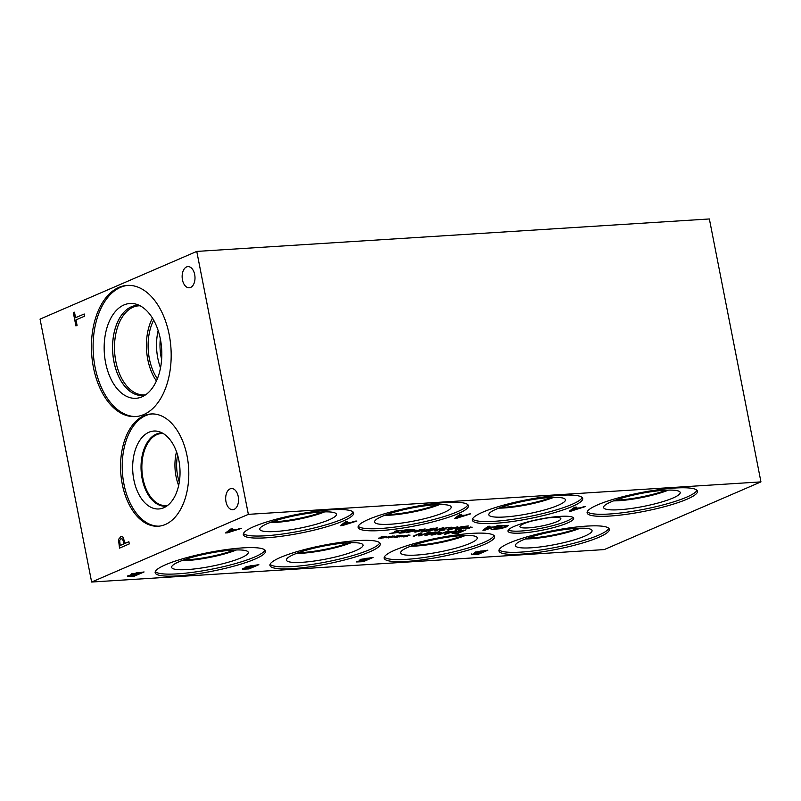 <?xml version="1.0" encoding="UTF-8"?>
<svg xmlns="http://www.w3.org/2000/svg" width="801" height="801" viewBox="0 0 801 801"><rect width="100%" height="100%" fill="white"/><g stroke="black" fill="none" stroke-linecap="round" stroke-linejoin="round"><path stroke-width="1.2" d="M403.734 532.705L400.65 533.065C398.728 533.166 398.387 532.935 399.639 532.375L408.951 530.062L404.775 530.002L411.103 529.601L401.071 532.164L400.66 532.635L401.621 532.685L404.795 532.244L403.734 532.705L400.63 532.965C398.708 533.065 398.367 532.835 399.619 532.275M408.951 530.062L404.195 530.252M398.908 532.895L399.639 532.375M404.375 532.315L403.714 532.605M410.042 530.062L400.66 532.635M410.793 529.621L410.022 529.952M408.48 532.084L414.838 530.602L411.364 530.723L408.48 532.084L411.364 530.723M414.838 530.602L411.384 530.823M408.84 530.983L413.416 529.461L414.748 529.371L412.185 530.482L416.72 530.192L407.238 532.595L405.977 532.675L410.062 530.913L408.84 530.983M410.062 530.913L409.121 530.863M407.238 532.595L406.257 532.545M415.669 530.642L407.218 532.485M416.41 530.212L415.649 530.542M412.185 530.482L414.437 529.391M417.792 530.552L415.889 531.514L418.943 531.313L423.459 529.361L417.792 530.552M423.459 529.361L420.405 529.441L415.869 531.403L416.62 531.744M425.071 528.88L422.938 530.122L414.267 531.874M415.799 532.104L414.267 531.934L416.39 530.642L425.101 528.93L422.958 530.222L415.779 532.004M423.369 531.153L426.042 531.083L429.016 529.801L425.431 530.092L423.369 531.153L425.431 530.092M429.016 529.801L425.451 530.192M426.553 531.373L421.757 531.504L422.307 530.813L433.992 528.149L426.553 531.373L421.737 531.403L422.287 530.703M421.737 531.403L422.307 530.813M433.691 528.169L426.532 531.263M444.175 530.142L439.298 530.462L443.394 529.06L442.492 528.94L443.153 528.39L451.303 527.168L444.485 528.33L444.014 528.76L445.877 528.74L440.991 530.112L444.175 530.142L439.278 530.362L439.739 529.821M440.991 530.112L445.056 529.091M445.576 528.76L445.036 528.99M444.014 528.76L446.207 527.799M450.142 527.629L446.187 527.689M451.093 527.148L450.222 527.519M443.153 528.39L442.492 528.94L443.133 528.28M443.394 529.06L442.472 528.83M444.825 529.751L444.154 530.042M450.512 528.48L448.61 529.441L451.654 529.241L456.18 527.288L450.512 528.48M456.18 527.288L453.126 527.378L448.59 529.331L449.341 529.681M457.792 526.818L455.659 528.049L446.988 529.801M448.51 530.032L446.988 529.861L449.111 528.57L457.812 526.858L455.679 528.149L448.49 529.932M466.282 526.427L458.102 527.999L457.241 528.95L460.555 528.9L466.262 526.327L461.887 526.778L458.082 527.899L457.221 528.84M461.056 529.181L455.639 529.311L456.69 528.089L461.907 526.607L468.505 525.967L461.056 529.181L455.288 529.02M468.195 525.987L461.036 529.081M467.273 528.059L465.862 527.769L466.863 527.509L472.129 527.168L466.042 528.99L467.053 528.26L463.709 528.87L467.273 528.059L466.072 527.719M467.053 528.26L463.759 528.75M466.042 528.99L465.471 528.92M467.814 528.209L466.022 528.89M468.965 528.54L467.794 528.099M469.736 528.219L468.945 528.43M468.565 527.979L472.039 527.378M468.805 527.779L470.357 527.008M428.635 531.233L436.074 528.019L437.436 527.939L433.792 529.511L438.517 529.211L443.524 527.549L436.084 530.763L434.723 530.853L437.636 529.591L432.91 529.892L428.635 531.233M429.997 531.153L428.915 531.113M432.91 529.892L429.977 531.043M437.636 529.591L432.89 529.791M436.084 530.763L435.003 530.733M443.223 527.569L436.064 530.663M433.792 529.511L437.136 527.959M397.026 530.693L403.173 530.272L396.074 531.173L398.778 531.894L398.097 532.435L389.947 533.556L396.565 532.565L394.673 532.114L394.513 531.433L397.026 530.693M396.565 532.565L394.653 532.014L394.493 531.333M394.653 532.014L394.513 531.433M398.748 531.794L389.927 533.456M398.778 531.894L398.077 532.335M401.822 530.813L399.619 530.602L396.215 531.694M402.963 530.242L401.902 530.703M760.95 481.892L248.36 514.352L91.634 582.037L40.05 319.108L196.766 251.414L709.366 218.963L760.95 481.892L604.234 549.586L91.634 582.037M389.787 536.97L388.385 536.68L389.386 536.41L394.653 536.079L388.565 537.902L389.576 537.161L386.232 537.781L389.787 536.97L388.595 536.62M405.196 535.999L403.784 535.709L404.785 535.438L410.052 535.108L403.964 536.93L404.976 536.189L401.631 536.8L405.196 535.999L403.994 535.649M431.058 535.088L438.507 531.874L439.869 531.784L433.451 534.557L441.321 532.445L439.619 534.167L447.298 531.313L439.859 534.527L437.997 534.647L439.579 533.025L431.058 535.088M455.489 530.793L444.295 534.247L448.27 531.253L449.711 531.163L448.56 532.004L452.485 531.754L455.489 530.793M457.892 533.386L452.475 533.516L453.536 532.295L458.743 530.813L465.341 530.172L457.892 533.386L452.124 533.276M436.144 532.024L424.951 535.479L428.925 532.475L430.367 532.385L429.216 533.226L436.144 532.024M413.166 536.219L420.615 533.005L422.147 532.905L420.265 535.388L427.954 532.545L420.515 535.759L418.573 535.879L420.335 533.596L413.166 536.219M397.496 536.48L396.084 536.189L397.086 535.929L402.352 535.589L396.265 537.411L397.276 536.68L393.932 537.291L397.496 536.48L396.295 536.139M382.087 537.461L380.685 537.171L381.687 536.9L386.953 536.57L380.855 538.392L381.877 537.651L378.523 538.262L382.087 537.461L380.896 537.111M355.063 521.141L356.886 521.03L342.538 525.546L340.325 525.686L345.571 521.741L347.464 521.621L345.952 522.723L351.098 522.402L355.063 521.141M246.668 566.457C245.426 566.998 245.456 567.298 246.758 567.348L246.778 567.448C245.476 567.408 245.446 567.108 246.688 566.557L258.853 564.675L249.061 568.91L242.333 569.191L242.743 568.49L246.778 567.448C245.476 567.408 245.446 567.108 246.688 566.557M249.061 568.91L242.333 569.191L242.743 568.49M497.621 525.716L485.096 530.122L482.883 530.262L488.129 526.317L490.022 526.197L488.51 527.298L493.656 526.978L497.621 525.716M508.305 525.436L506.242 526.978L500.745 528.7L491.163 529.491L504.33 527.118L506.062 525.907L503.859 525.666L498.222 527.068L501.356 526.878L500.214 527.368L495.308 527.679L499.584 525.826L508.355 525.546M506.062 525.887L500.735 525.877L498.222 527.068M509.446 542.948A56.24 9.502 -11.1 0 1 570.312 527.789A56.24 9.502 -11.1 0 1 609.331 529.291A56.24 9.502 -11.1 0 1 598.838 537.291A56.24 9.502 -11.1 0 1 537.972 552.45A56.24 9.502 -11.1 0 1 498.953 550.948A56.24 9.502 -11.1 0 1 509.446 542.948M597.596 504.87A56.24 9.502 -11.1 0 1 658.472 489.711A56.24 9.502 -11.1 0 1 697.481 491.213A56.24 9.502 -11.1 0 1 686.998 499.213A56.24 9.502 -11.1 0 1 626.122 514.372A56.24 9.502 -11.1 0 1 587.113 512.87A56.24 9.502 -11.1 0 1 597.596 504.87M514.202 526.397A33.472 5.657 -11.1 0 1 550.427 517.376A33.472 5.657 -11.1 0 1 573.646 518.277A33.472 5.657 -11.1 0 1 567.408 523.033A33.472 5.657 -11.1 0 1 531.183 532.054A33.472 5.657 -11.1 0 1 507.954 531.163A33.472 5.657 -11.1 0 1 514.202 526.397M394.663 550.217A56.24 9.502 -11.1 0 1 455.529 535.058A56.24 9.502 -11.1 0 1 494.547 536.56A56.24 9.502 -11.1 0 1 484.054 544.56A56.24 9.502 -11.1 0 1 423.188 559.709A56.24 9.502 -11.1 0 1 384.18 558.217A56.24 9.502 -11.1 0 1 394.663 550.217M482.823 512.139A56.24 9.502 -11.1 0 1 543.689 496.98A56.24 9.502 -11.1 0 1 582.707 498.482A56.24 9.502 -11.1 0 1 572.214 506.482A56.24 9.502 -11.1 0 1 511.348 521.641A56.24 9.502 -11.1 0 1 472.33 520.139A56.24 9.502 -11.1 0 1 482.823 512.139M280.43 557.446A56.24 9.502 -11.1 0 1 341.296 542.287A56.24 9.502 -11.1 0 1 380.305 543.789A56.24 9.502 -11.1 0 1 369.822 551.789A56.24 9.502 -11.1 0 1 308.956 566.948A56.24 9.502 -11.1 0 1 269.937 565.446A56.24 9.502 -11.1 0 1 280.43 557.446M368.58 519.378A56.24 9.502 -11.1 0 1 429.446 504.219A56.24 9.502 -11.1 0 1 468.465 505.721A56.24 9.502 -11.1 0 1 457.972 513.711A56.24 9.502 -11.1 0 1 397.106 528.87A56.24 9.502 -11.1 0 1 358.087 527.368A56.24 9.502 -11.1 0 1 368.58 519.378M165.647 564.715A56.24 9.502 -11.1 0 1 226.513 549.556A56.24 9.502 -11.1 0 1 265.531 551.058A56.24 9.502 -11.1 0 1 255.038 559.058A56.24 9.502 -11.1 0 1 194.172 574.217A56.24 9.502 -11.1 0 1 155.154 572.715A56.24 9.502 -11.1 0 1 165.647 564.715M253.797 526.647A56.24 9.502 -11.1 0 1 314.673 511.489A56.24 9.502 -11.1 0 1 353.682 512.99A56.24 9.502 -11.1 0 1 343.198 520.98A56.24 9.502 -11.1 0 1 282.322 536.139A56.24 9.502 -11.1 0 1 243.314 534.637A56.24 9.502 -11.1 0 1 253.797 526.647M475.694 551.959C474.452 552.5 474.482 552.8 475.784 552.85L475.804 552.95C474.502 552.91 474.472 552.61 475.714 552.059L487.879 550.177L478.087 554.412L471.358 554.692L475.804 552.95C474.502 552.91 474.472 552.61 475.714 552.059M478.087 554.412L471.358 554.692L471.769 554.002M584.079 506.632L571.544 511.038L569.341 511.178L574.577 507.233L576.47 507.113L574.958 508.214L580.114 507.894L584.079 506.632M360.911 559.218C359.669 559.769 359.699 560.069 361.001 560.109L361.021 560.219C359.719 560.169 359.689 559.869 360.931 559.318L373.096 557.446L363.304 561.671L356.575 561.952L361.021 560.219C359.719 560.169 359.689 559.869 360.931 559.318M363.304 561.671L356.575 561.952L356.986 561.261M469.306 513.912L456.77 518.307L454.567 518.447L459.804 514.512L461.696 514.392L460.185 515.494L465.341 515.163L469.306 513.912M131.885 573.716C130.653 574.267 130.683 574.567 131.975 574.617L132.005 574.717C130.703 574.667 130.673 574.377 131.905 573.826L144.08 571.944L134.278 576.179L127.559 576.46L127.96 575.759L132.005 574.717C130.703 574.667 130.673 574.377 131.905 573.826M134.278 576.179L127.559 576.46L127.96 575.759M240.29 528.41L227.754 532.815L225.542 532.955L230.788 529.01L232.68 528.89L231.169 529.992L236.325 529.671L240.29 528.41M389.576 537.161L386.282 537.661M388.565 537.902L387.994 537.831M390.337 537.121L388.545 537.801M391.489 537.451L390.317 537.01M392.26 537.131L391.469 537.341M391.088 536.89L394.563 536.29M391.329 536.69L392.88 535.919M404.976 536.189L401.691 536.68M403.964 536.93L403.394 536.86M405.737 536.139L403.944 536.82M406.888 536.47L405.717 536.039M407.669 536.159L406.868 536.37M406.487 535.909L409.962 535.308M406.728 535.719L408.28 534.948M432.951 534.968L431.339 534.968M439.579 533.025L432.93 534.868M439.859 534.527L438.107 534.537M446.998 531.333L439.839 534.427M439.619 534.167L441.191 532.455M433.451 534.557L439.559 531.804M446.177 533.756L451.263 532.144L448.069 532.244L446.177 533.756L448.069 532.244M451.263 532.144L448.089 532.345M448.56 532.004L449.531 531.173M445.967 534.147L444.445 534.137M456.44 530.733L445.947 534.037M463.118 530.632L454.938 532.204L454.087 533.146L457.391 533.106L463.098 530.522L458.733 530.983L454.918 532.104L454.067 533.045M465.041 530.192L457.872 533.286M426.833 534.978L431.919 533.366L428.725 533.466L426.833 534.978L428.725 533.466M431.919 533.366L428.745 533.566M429.216 533.226L430.187 532.395M426.623 535.368L425.101 535.358M437.096 531.964L426.603 535.268M414.437 536.139L413.456 536.099M420.335 533.596L414.417 536.039M420.515 535.759L418.663 535.769M427.654 532.555L420.495 535.649M420.265 535.388L422.037 532.915M397.276 536.68L393.982 537.171M396.265 537.411L395.694 537.341M398.037 536.63L396.245 537.311M399.188 536.96L398.017 536.53M399.959 536.64L399.168 536.86M398.788 536.4L402.262 535.799M399.028 536.199L400.58 535.438M381.877 537.651L378.583 538.152M380.855 538.392L380.285 538.322M382.628 537.601L380.835 538.282M383.789 537.932L382.608 537.501M384.56 537.621L383.769 537.831M383.389 537.381L386.863 536.77M383.619 537.181L385.181 536.41M228.025 532.305L234.713 530.182L230.528 530.342L228.025 532.305L230.528 530.342M234.713 530.182L230.548 530.442M231.169 529.992L232.5 528.9M227.754 532.815L225.692 532.835M241.662 528.32L227.734 532.705M129.682 575.959L133.597 575.809L136.46 574.567L132.015 574.868L129.682 575.959L132.015 574.868M136.46 574.567L132.035 574.968M133.407 574.267L137.552 574.107L141.166 572.535L136.22 572.895L133.407 574.267L136.22 572.895M141.166 572.535L136.24 573.005M127.529 576.35L127.94 575.659M143.769 571.964L134.258 576.069M342.808 525.035L349.496 522.913L345.311 523.073L342.808 525.035L345.311 523.073M349.496 522.913L345.331 523.173M345.952 522.723L347.284 521.631M342.538 525.546L340.475 525.566M356.445 521.05L342.518 525.436M244.465 568.7L248.38 568.54L251.244 567.308L246.798 567.599L244.465 568.7L246.798 567.599M251.244 567.308L246.818 567.709M248.19 567.008L252.335 566.838L255.95 565.276L250.993 565.636L248.19 567.008L250.993 565.636M255.95 565.276L251.023 565.736M242.313 569.08L242.723 568.39M258.553 564.695L249.041 568.8M457.051 517.806L463.739 515.674L459.544 515.844L457.051 517.806L459.544 515.844M463.739 515.674L459.574 515.944M460.185 515.494L461.526 514.402M456.77 518.307L454.718 518.337M470.688 513.821L456.75 518.207M358.708 561.461L362.623 561.311L365.486 560.069L361.031 560.37L358.708 561.461L361.031 560.37M365.486 560.069L361.051 560.47M362.422 559.769L366.568 559.599L370.192 558.037L365.236 558.397L362.422 559.769L365.236 558.397M370.192 558.037L365.256 558.497M356.555 561.851L356.966 561.161M372.795 557.466L363.284 561.571M485.366 529.611L492.054 527.489L487.869 527.649L485.366 529.611L487.869 527.649M492.054 527.489L487.889 527.749M488.51 527.298L489.842 526.207M485.096 530.122L483.033 530.142M499.003 525.626L485.076 530.012M500.214 527.368L495.599 527.559M501.056 526.898L500.194 527.268M492.505 529.611L491.143 529.381M508.275 525.336L506.222 526.878L500.725 528.59L492.485 529.511M571.824 510.527L578.512 508.405L574.317 508.565L571.824 510.527L574.317 508.565M578.512 508.405L574.337 508.665M574.958 508.214L576.299 507.123M571.544 511.038L569.491 511.058M585.461 506.542L571.524 510.928M473.491 554.202L477.406 554.042L480.27 552.81L475.814 553.101L473.491 554.202L475.814 553.101M480.27 552.81L475.834 553.211M477.206 552.51L481.351 552.34L484.975 550.778L480.019 551.138L477.206 552.51L480.019 551.138M484.975 550.778L480.039 551.238M471.338 554.582L471.749 553.892M487.579 550.197L478.067 554.302M84.205 313.982L84.626 316.165L75.995 319.899L77.076 325.406L75.915 325.907L73.322 312.7L74.483 312.2L75.564 317.717L84.205 313.982L75.564 317.717M73.322 312.7L74.493 312.23M75.995 325.877L73.412 312.69M120.21 545.471L124.115 543.779L122.553 539.043L120.921 538.733L119.659 540.565L120.21 545.471L124.205 543.779L122.633 539.033L121.001 538.733M121.572 538.582L120.921 538.733M119.599 548.104L118.558 539.433L121.201 536.29M120.52 536.47L122.883 536.97L125.226 543.298L128.881 541.726L129.311 543.909L119.519 548.134L118.478 539.443L121.161 536.29M125.226 543.298L128.891 541.756M248.36 514.352L196.766 251.414M187.094 456.099A56.24 34.012 86.4 0 1 158.228 526.227A56.24 34.012 86.4 0 1 122.253 484.104A56.24 34.012 86.4 0 1 151.119 413.977A56.24 34.012 86.4 0 1 187.094 456.099M118.838 287.429A65.722 39.75 86.4 0 1 127.149 285.406A65.722 39.75 86.4 0 1 170.303 341.506A65.722 39.75 86.4 0 1 143.779 414.558A65.722 39.75 86.4 0 1 135.459 416.58A65.722 39.75 86.4 0 1 92.305 360.49A65.722 39.75 86.4 0 1 118.838 287.429M230.097 488.87A10.603 6.408 86.4 0 1 231.439 488.54A10.603 6.408 86.4 0 1 238.398 497.591A10.603 6.408 86.4 0 1 234.122 509.376A10.603 6.408 86.4 0 1 232.781 509.706A10.603 6.408 86.4 0 1 225.812 500.655A10.603 6.408 86.4 0 1 230.097 488.87M186.553 266.953A10.603 6.408 86.4 0 1 187.905 266.623A10.603 6.408 86.4 0 1 194.863 275.674A10.603 6.408 86.4 0 1 190.578 287.459A10.603 6.408 86.4 0 1 189.236 287.789A10.603 6.408 86.4 0 1 182.278 278.738A10.603 6.408 86.4 0 1 186.553 266.953M353.151 512.029A56.24 9.502 -11.1 0 1 342.798 518.948A56.24 9.502 -11.1 0 1 284.846 533.686A56.24 9.502 -11.1 0 1 243.444 533.556M267.063 523.744A39.049 6.598 -11.1 0 1 308.475 513.331A39.049 6.598 -11.1 0 1 336.31 513.972A39.049 6.598 -11.1 0 1 329.131 519.809A39.049 6.598 -11.1 0 1 286.027 530.442A39.049 6.598 -11.1 0 1 259.764 528.99A39.049 6.598 -11.1 0 1 267.063 523.744M324.635 511.879A36.696 6.198 -11.1 0 1 269.787 522.642M324.585 511.879A36.696 6.198 -11.1 0 1 269.837 522.622M271.809 521.892A36.125 6.098 168.9 0 0 322.483 511.949M265.001 550.107A56.24 9.502 -11.1 0 1 254.638 557.015A56.24 9.502 -11.1 0 1 196.686 571.764A56.24 9.502 -11.1 0 1 155.284 571.634M178.913 561.811A39.049 6.598 -11.1 0 1 220.325 551.408A39.049 6.598 -11.1 0 1 248.16 552.039A39.049 6.598 -11.1 0 1 240.971 557.886A39.049 6.598 -11.1 0 1 197.877 568.52A39.049 6.598 -11.1 0 1 171.614 567.058A39.049 6.598 -11.1 0 1 178.913 561.811M236.485 549.947A36.696 6.198 -11.1 0 1 181.627 560.71M236.425 549.947A36.696 6.198 -11.1 0 1 181.687 560.69M183.649 559.969A36.125 6.098 168.9 0 0 234.333 550.027M467.934 504.76A56.24 9.502 -11.1 0 1 457.571 511.679A56.24 9.502 -11.1 0 1 399.619 526.417A56.24 9.502 -11.1 0 1 358.217 526.287M381.847 516.475A39.049 6.598 -11.1 0 1 423.258 506.062A39.049 6.598 -11.1 0 1 451.093 506.703A39.049 6.598 -11.1 0 1 443.904 512.54A39.049 6.598 -11.1 0 1 400.81 523.183A39.049 6.598 -11.1 0 1 374.548 521.721A39.049 6.598 -11.1 0 1 381.847 516.475M439.419 504.61A36.696 6.198 -11.1 0 1 384.56 515.373M439.359 504.61A36.696 6.198 -11.1 0 1 384.62 515.353M386.583 514.622A36.125 6.098 168.9 0 0 437.266 504.68M379.774 542.838A56.24 9.502 -11.1 0 1 369.421 549.746A56.24 9.502 -11.1 0 1 311.469 564.495A56.24 9.502 -11.1 0 1 270.067 564.365M293.687 554.542A39.049 6.598 -11.1 0 1 335.108 544.139A39.049 6.598 -11.1 0 1 362.933 544.77A39.049 6.598 -11.1 0 1 355.754 550.617A39.049 6.598 -11.1 0 1 312.66 561.251A39.049 6.598 -11.1 0 1 286.388 559.789A39.049 6.598 -11.1 0 1 293.687 554.542M351.259 542.678A36.696 6.198 -11.1 0 1 296.41 553.441M351.208 542.688A36.696 6.198 -11.1 0 1 296.46 553.421M298.433 552.7A36.125 6.098 168.9 0 0 349.116 542.758M582.177 497.531A56.24 9.502 -11.1 0 1 571.814 504.44A56.24 9.502 -11.1 0 1 513.862 519.188A56.24 9.502 -11.1 0 1 472.46 519.058M496.089 509.236A39.049 6.598 -11.1 0 1 537.501 498.833A39.049 6.598 -11.1 0 1 565.336 499.464A39.049 6.598 -11.1 0 1 558.147 505.311A39.049 6.598 -11.1 0 1 515.053 515.944A39.049 6.598 -11.1 0 1 488.79 514.482A39.049 6.598 -11.1 0 1 496.089 509.236M553.661 497.371A36.696 6.198 -11.1 0 1 498.803 508.134M553.601 497.381A36.696 6.198 -11.1 0 1 498.853 508.114M500.825 507.393A36.125 6.098 168.9 0 0 551.509 497.451M463.348 535.519A36.125 6.098 -11.1 0 1 412.665 545.471M494.017 535.609A56.24 9.502 -11.1 0 1 483.664 542.517A56.24 9.502 -11.1 0 1 425.701 557.266A56.24 9.502 -11.1 0 1 384.31 557.126M407.929 547.313A39.049 6.598 -11.1 0 1 449.341 536.91A39.049 6.598 -11.1 0 1 477.176 537.541A39.049 6.598 -11.1 0 1 469.997 543.378A39.049 6.598 -11.1 0 1 426.893 554.022A39.049 6.598 -11.1 0 1 400.63 552.56A39.049 6.598 -11.1 0 1 407.929 547.313M465.501 535.448A36.696 6.198 -11.1 0 1 410.653 546.212M465.441 535.448A36.696 6.198 -11.1 0 1 410.703 546.192M572.885 517.366A33.472 5.657 -11.1 0 1 567.008 520.99A33.472 5.657 -11.1 0 1 533.716 529.591A33.472 5.657 -11.1 0 1 508.315 530.032M523.824 523.724A20.866 3.524 -11.1 0 1 546.042 518.157A20.866 3.524 -11.1 0 1 560.84 518.537A20.866 3.524 -11.1 0 1 556.985 521.631A20.866 3.524 -11.1 0 1 534.047 527.298A20.866 3.524 -11.1 0 1 519.919 526.567A20.866 3.524 -11.1 0 1 523.824 523.724M544.35 518.407A19.434 3.284 -11.1 0 1 535.128 520.209M544.179 518.427A19.434 3.284 -11.1 0 1 535.298 520.179M696.95 490.262A56.24 9.502 -11.1 0 1 686.597 497.181A56.24 9.502 -11.1 0 1 628.645 511.919A56.24 9.502 -11.1 0 1 587.243 511.789M610.863 501.967A39.049 6.598 -11.1 0 1 652.284 491.564A39.049 6.598 -11.1 0 1 680.109 492.204A39.049 6.598 -11.1 0 1 672.93 498.042A39.049 6.598 -11.1 0 1 629.836 508.675A39.049 6.598 -11.1 0 1 603.564 507.213A39.049 6.598 -11.1 0 1 610.863 501.967M668.424 490.112A36.696 6.198 -11.1 0 1 613.596 500.865M668.384 490.112A36.696 6.198 -11.1 0 1 613.636 500.845M615.659 500.104A36.105 6.098 168.9 0 0 666.232 490.182M578.082 528.26A36.105 6.098 -11.1 0 1 527.499 538.182M608.8 528.34A56.24 9.502 -11.1 0 1 598.437 535.248A56.24 9.502 -11.1 0 1 540.485 549.997A56.24 9.502 -11.1 0 1 499.083 549.856M522.713 540.044A39.049 6.598 -11.1 0 1 564.124 529.641A39.049 6.598 -11.1 0 1 591.959 530.272A39.049 6.598 -11.1 0 1 584.77 536.119A39.049 6.598 -11.1 0 1 541.676 546.753A39.049 6.598 -11.1 0 1 515.413 545.291A39.049 6.598 -11.1 0 1 522.713 540.044M580.274 528.179A36.696 6.198 -11.1 0 1 525.436 538.943M580.224 528.179A36.696 6.198 -11.1 0 1 525.486 538.923M161.622 359.419A38.228 23.119 86.4 0 1 160.32 338.813M158.157 330.533A41.832 25.302 -93.6 0 0 160.52 367.909M152.44 318.067A44.616 26.984 -93.6 0 0 156.425 380.996M153.662 320.14A41.832 25.302 -93.6 0 0 157.376 378.783M145.732 394.733A44.616 26.984 86.4 0 1 144.38 394.873A44.616 26.984 86.4 0 1 114.633 352.05A44.616 26.984 86.4 0 1 138.743 305.822A44.616 26.984 86.4 0 1 140.105 305.792M137.101 305.381A45.156 27.314 86.4 0 1 139.304 305.381A45.146 27.304 -93.6 0 0 112.731 352.17A45.146 27.304 -93.6 0 0 145.001 395.223A45.156 27.314 86.4 0 1 142.808 395.514A45.156 27.314 86.4 0 1 112.691 352.17A45.156 27.314 86.4 0 1 137.101 305.381A45.156 27.314 -93.6 0 0 131.404 306.763A45.156 27.314 -93.6 0 0 113.171 356.956A45.156 27.314 -93.6 0 0 142.818 395.514M129.982 303.479A47.509 28.736 -93.6 0 0 123.985 304.941A47.509 28.736 -93.6 0 0 104.801 357.747A47.509 28.736 -93.6 0 0 135.99 398.297A47.509 28.736 -93.6 0 0 141.997 396.835A47.509 28.736 -93.6 0 0 161.171 344.03A47.509 28.736 -93.6 0 0 129.982 303.479A47.509 28.736 -93.6 0 0 104.31 352.7A47.509 28.736 -93.6 0 0 135.98 398.297M127.99 285.366A65.722 39.75 -93.6 0 0 120.51 287.329A65.722 39.75 -93.6 0 0 93.897 359.699A65.722 39.75 -93.6 0 0 136.3 416.52M176.52 451.774A36.125 21.847 -93.6 0 0 178.663 485.526M177.612 455.118A33.332 20.165 -93.6 0 0 179.314 482.072M167.729 505.361A36.125 21.847 86.4 0 1 166.057 505.581A36.125 21.847 86.4 0 1 142.948 478.517A36.125 21.847 86.4 0 1 161.492 433.481A36.125 21.847 86.4 0 1 163.174 433.481M159.069 526.157A56.24 34.012 86.4 0 1 123.925 484.004A56.24 34.012 86.4 0 1 151.96 413.937M178.853 460.275A39.049 23.619 86.4 0 1 163.564 507.844A39.049 23.619 86.4 0 1 133.837 479.719A39.049 23.619 86.4 0 1 158.728 431.549A39.049 23.619 86.4 0 1 178.853 460.275M166.798 506.062A36.696 22.198 86.4 0 1 165.617 506.182A36.696 22.198 86.4 0 1 142.147 478.698A36.696 22.198 86.4 0 1 160.981 432.93A36.696 22.198 86.4 0 1 162.162 432.91M165.627 506.182A36.696 22.198 86.4 0 1 142.157 478.698A36.696 22.198 86.4 0 1 160.991 432.93"/></g></svg>
